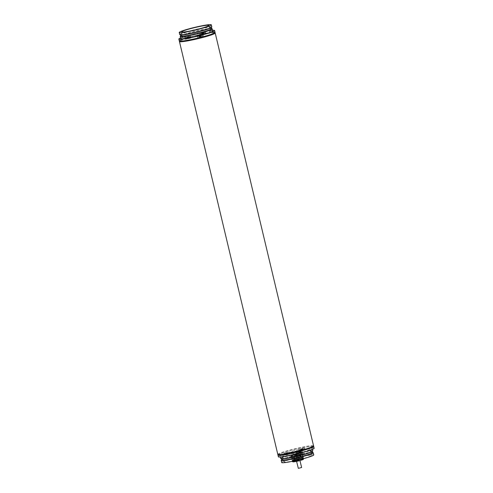 <?xml version="1.0" encoding="UTF-8"?>
<svg xmlns="http://www.w3.org/2000/svg" width="493" height="493" viewBox="0 0 493 493"><rect width="100%" height="100%" fill="white"/><g stroke="black" fill="none" stroke-linecap="round" stroke-linejoin="round"><path stroke-width="0.37" stroke-dasharray="2.46 1.85" d="M298.228 468.325L301.617 467.518M298.074 453.055L294.789 453.887L298.074 453.055M281.361 460.098A16.479 1.38 166.6 0 1 291.634 456.549A16.479 1.38 166.6 0 1 312.963 452.568M281.725 459.92A15.844 1.325 166.6 0 1 281.897 459.655A15.844 1.325 166.6 0 1 291.776 456.241A15.844 1.325 166.6 0 1 312.285 452.414A15.844 1.325 166.6 0 1 312.556 452.58M281.706 458.86A15.844 1.325 166.6 0 1 281.435 458.693A15.844 1.325 166.6 0 1 291.48 455.014A15.844 1.325 166.6 0 1 312.26 451.348A15.844 1.325 166.6 0 1 312.094 451.619M280.745 458.533A16.479 1.38 166.6 0 1 291.19 454.706A16.479 1.38 166.6 0 1 312.802 450.892M290.679 452.556A16.479 1.38 166.6 0 1 312.291 448.747A16.479 1.38 166.6 0 1 301.845 452.574A16.479 1.38 166.6 0 1 280.234 456.382A16.479 1.38 166.6 0 1 290.679 452.556M278.385 456.82A18.377 1.541 166.6 0 1 290.038 452.556A18.377 1.541 166.6 0 1 314.14 448.303M278.034 454.762A18.377 1.541 166.6 0 1 289.601 450.713A18.377 1.541 166.6 0 1 313.523 446.307M300.983 452.568A13.946 1.165 166.6 0 1 282.699 455.797A13.946 1.165 166.6 0 1 291.542 452.556A13.946 1.165 166.6 0 1 309.826 449.333A13.946 1.165 166.6 0 1 300.983 452.568M302.449 458.712A13.946 1.165 166.6 0 1 284.165 461.935A13.946 1.165 166.6 0 1 293.002 458.7A13.946 1.165 166.6 0 1 311.286 455.477A13.946 1.165 166.6 0 1 302.449 458.712M281.694 462.526A16.479 1.38 166.6 0 1 292.146 458.7A16.479 1.38 166.6 0 1 313.758 454.885M300.212 451.206L305.013 449.869L300.212 451.206M299.775 449.363L304.569 448.026L299.775 449.363M290.155 453.917L284.338 455.255L290.155 453.917M289.711 452.075L283.894 453.412L289.711 452.075M298.419 452.568L302.369 451.871L300.459 452.568L296.509 453.264L298.419 452.568M297.982 450.725L301.932 450.029L300.021 450.725L296.071 451.422L297.982 450.725M297.562 450.725A5.133 0.431 166.6 0 1 290.827 451.908A5.133 0.431 166.6 0 1 294.087 450.719A5.133 0.431 166.6 0 1 300.816 449.53A5.133 0.431 166.6 0 1 297.562 450.725M298 452.568A5.133 0.431 166.6 0 1 291.271 453.751A5.133 0.431 166.6 0 1 294.524 452.562A5.133 0.431 166.6 0 1 301.254 451.372A5.133 0.431 166.6 0 1 298 452.568M203.264 32.889L200.682 33.284L204.429 32.39L203.264 32.889M200.398 35.348L205.772 33.986L200.398 35.348M201.692 32.871A7.45 7.013 -89.9 0 1 202.383 32.686A7.598 2.496 74.9 0 1 202.685 32.556A7.598 2.496 74.9 0 1 202.734 32.544A7.598 7.148 -89.9 0 1 203.159 32.47A7.598 7.148 -89.9 0 1 203.812 32.402A7.45 2.447 74.9 0 1 203.892 32.396A7.45 2.447 74.9 0 1 204.065 32.402A7.598 7.148 90.1 0 0 202.993 32.544A7.598 2.496 74.9 0 1 203.412 32.686A7.45 7.013 90.1 0 0 202.722 32.871A7.598 2.496 -105.1 0 0 202.303 32.729A7.598 7.148 90.1 0 0 201.292 33.154A7.45 2.447 -105.1 0 0 201.033 33.154A7.598 7.148 -89.9 0 1 202.044 32.729A7.598 2.496 -105.1 0 0 201.908 32.766A7.598 2.496 -105.1 0 0 201.692 32.871L201.914 33.82L202.906 34.344L201.865 34.621L203.985 34.054L202.906 34.344M202.044 32.729L202.303 33.82L201.261 34.097L201.865 34.621M202.383 32.686L202.611 33.629L201.914 33.82L202.518 34.344M202.734 32.544L202.993 33.635L202.611 33.629L202.543 34.337M203.812 32.402L204.034 33.351L202.993 33.635L202.931 34.337L203.252 33.635L204.034 33.351L203.973 34.054L204.065 32.402M202.993 32.544L203.252 33.635L203.64 33.635L203.326 34.337M201.033 33.154L201.877 34.621M201.292 33.154L201.52 34.097L202.561 33.82L202.919 34.344M202.303 32.729L202.561 33.82L203.301 34.344M202.722 32.871L202.943 33.82L203.64 33.635L203.412 32.686M189.022 36.445L185.867 37.277L189.022 36.445M190.316 38.288L185.405 39.298L190.316 38.288M187.075 37.049A7.45 5.626 -108.9 0 0 186.502 37.141A7.598 4.942 -99.3 0 1 187.18 36.759A7.598 5.731 -108.9 0 0 186.44 37A7.598 5.731 -108.9 0 0 186.36 37.037A7.45 4.85 -99.3 0 1 186.829 36.876A7.598 5.731 71.1 0 1 187.537 36.624A7.598 5.731 71.1 0 1 187.654 36.593A7.598 4.942 -99.3 0 1 187.734 36.574A7.598 4.942 -99.3 0 1 188.394 36.494A7.45 5.626 71.1 0 1 188.961 36.396A7.598 4.942 80.7 0 0 188.727 36.414A7.598 4.942 80.7 0 0 188.221 36.5A7.598 5.731 71.1 0 1 189.109 36.5A7.45 4.85 80.7 0 0 188.64 36.661A7.598 5.731 -108.9 0 0 187.747 36.661A7.598 4.942 80.7 0 0 187.075 37.049L187.303 37.992L188.006 37.751L188.11 38.331L187.377 38.577L188.979 38.189L187.057 37.819L186.582 37.986L187.439 37.844L186.73 38.084L187.303 37.992L187.402 38.577M187.747 36.661L188.006 37.751L188.862 37.61L188.961 38.195M186.502 37.141L187.377 38.577M187.18 36.759L187.439 37.844L188.086 38.337M186.36 37.037L187.229 38.472M186.829 36.876L187.248 38.466M187.654 36.593L187.913 37.684L188.616 37.437L188.813 38.084L189.189 37.345L188.616 37.437L188.394 36.494M188.64 36.661L188.862 37.61L189.337 37.45L188.979 38.189M189.109 36.5L189.337 37.45L188.48 37.591L188.123 38.325M188.221 36.5L188.48 37.591L189.189 37.345L188.961 36.396M197.989 35.323L201.883 34.461L197.989 35.323M200.817 36.297L203.128 35.989L197.582 37.308L200.817 36.297M201.427 34.411A7.45 1.387 77.5 0 0 201.304 34.504A7.598 7.438 -127.1 0 0 200.176 34.609A7.598 1.411 77.5 0 0 200.029 34.886A7.45 7.296 -127.1 0 0 199.295 35.046A7.598 1.411 -102.5 0 1 199.449 34.769A7.598 7.438 -127.1 0 0 198.389 35.151A7.45 1.387 -102.5 0 1 198.506 35.058A7.45 1.387 -102.5 0 1 198.513 35.058A7.598 7.438 52.9 0 1 199.573 34.676A7.598 1.411 -102.5 0 1 199.61 34.664A7.598 1.411 -102.5 0 1 199.794 34.676A7.45 7.296 52.9 0 1 200.522 34.51A7.598 1.411 77.5 0 0 200.361 34.498A7.598 1.411 77.5 0 0 200.3 34.516A7.598 7.438 52.9 0 1 201.427 34.411L201.655 35.36L199.172 36.587L200.3 36.34M200.3 34.516L200.75 35.459L200.485 36.199M201.304 34.504L201.391 36.094M200.176 34.609L200.435 35.693L201.532 35.453L201.384 36.1M200.029 34.886L200.294 36.34M199.295 35.046L199.523 35.995L200.25 35.835L200.109 36.482M199.449 34.769L199.523 35.995L200.078 36.488M200.522 34.51L200.75 35.459L198.611 36.1L199.708 35.853L200.263 36.346M199.794 34.676L200.454 36.205M199.573 34.676L200.269 36.346M198.513 35.058L199.172 36.587M198.389 35.151L199.172 36.593M303.916 449.986L300.194 450.978L303.916 449.986M304.243 448.02L298.869 449.388L304.243 448.02M301.648 450.824A7.598 2.496 74.9 0 1 301.229 450.682A7.45 7.013 90.1 0 0 301.919 450.497A7.598 2.496 -105.1 0 0 302.338 450.639A7.598 7.148 90.1 0 0 303.349 450.22A7.45 2.447 -105.1 0 0 303.608 450.22A7.598 7.148 -89.9 0 1 302.597 450.639A7.598 2.496 -105.1 0 0 302.733 450.608A7.598 2.496 -105.1 0 0 302.949 450.497A7.45 7.013 -89.9 0 1 302.258 450.688A7.598 2.496 74.9 0 1 301.956 450.818A7.598 2.496 74.9 0 1 301.907 450.824A7.598 7.148 -89.9 0 1 301.482 450.904A7.598 7.148 -89.9 0 1 300.829 450.966A7.45 2.447 74.9 0 1 300.748 450.972A7.45 2.447 74.9 0 1 300.576 450.966A7.598 7.148 90.1 0 0 301.648 450.824L301.698 449.031L300.656 449.314L301.698 449.031M301.229 450.682L301.001 449.739L301.389 449.739L300.348 450.017L300.656 449.314L300.607 450.017L301.648 449.739L301.71 449.031L302.776 448.747L301.722 449.024L302.08 449.548L301.001 449.739L301.315 449.031M301.919 450.497L301.34 449.024M302.338 450.639L302.08 449.548L303.121 449.271L302.764 448.747L303.38 449.271L303.349 450.22M303.608 450.22L303.38 449.271L302.338 449.548L301.734 449.024M302.597 450.639L302.338 449.548L302.727 449.548L302.123 449.024M300.576 450.966L300.348 450.017L300.829 450.966M301.907 450.824L301.648 449.739L302.03 449.739L302.098 449.031M302.258 450.688L302.03 449.739L302.727 449.548L302.949 450.497M285.724 454.719L289.138 454.071L285.724 454.719M284.689 453.061L289.601 452.056L284.689 453.061M287.351 454.756A7.598 4.942 -99.3 0 1 287.271 454.774A7.598 4.942 -99.3 0 1 286.612 454.86A7.45 5.626 71.1 0 1 286.045 454.953A7.598 4.942 80.7 0 0 286.279 454.94A7.598 4.942 80.7 0 0 286.784 454.848A7.598 5.731 71.1 0 1 285.897 454.848A7.45 4.85 80.7 0 0 286.365 454.688A7.598 5.731 -108.9 0 0 287.253 454.688A7.598 4.942 80.7 0 0 287.93 454.306A7.45 5.626 -108.9 0 0 288.497 454.213A7.598 4.942 -99.3 0 1 287.826 454.595A7.598 5.731 -108.9 0 0 288.559 454.355A7.598 5.731 -108.9 0 0 288.645 454.312A7.45 4.85 -99.3 0 1 288.177 454.478A7.598 5.731 71.1 0 1 287.468 454.731A7.598 5.731 71.1 0 1 287.351 454.756L286.901 453.024L287.77 452.876L286.026 453.166L286.901 453.024M286.612 454.86L286.384 453.911L287.949 453.529L287.758 452.882L288.423 453.369L287.567 453.505L286.92 453.018M286.045 454.953L285.817 454.004L286.384 453.911L286.193 453.264M286.784 454.848L286.525 453.763L285.817 454.004L286.174 453.27M285.897 454.848L285.669 453.899L286.525 453.763L286.877 453.024M287.253 454.688L286.994 453.597L285.669 453.899L286.026 453.166L286.365 454.688M287.826 454.595L287.567 453.505L288.276 453.264L286.994 453.597L286.895 453.018M288.177 454.478L287.949 453.529L288.423 453.369L288.645 454.312M288.497 454.213L287.629 452.771M287.93 454.306L287.604 452.777M299.091 452.734L301.371 452.05L299.091 452.734M298.536 451.077L296.225 451.385L301.778 450.066L298.536 451.077M299.904 452.605A7.598 7.438 -127.1 0 0 300.964 452.223A7.45 1.387 -102.5 0 1 300.847 452.315A7.598 7.438 52.9 0 1 299.781 452.697A7.598 1.411 -102.5 0 1 299.75 452.71A7.598 1.411 -102.5 0 1 299.565 452.703A7.45 7.296 52.9 0 1 298.832 452.864A7.598 1.411 77.5 0 0 298.992 452.882A7.598 1.411 77.5 0 0 299.054 452.864A7.598 7.438 52.9 0 1 297.926 452.962A7.45 1.387 77.5 0 0 298.049 452.87A7.598 7.438 -127.1 0 0 299.177 452.765A7.598 1.411 77.5 0 0 299.331 452.488A7.45 7.296 -127.1 0 0 300.058 452.327A7.598 1.411 -102.5 0 1 299.904 452.605L299.091 451.027L300.182 450.787L298.875 451.175L299.522 451.613L300.742 451.274L299.645 451.52L299.276 450.885M300.964 452.223L300.182 450.787L300.841 452.315A7.45 1.387 -102.5 0 1 300.841 452.315L301.913 450.984L296.521 452.266L301.913 450.984L301.778 450.066M299.781 452.697L299.522 451.613L298.9 451.169M299.565 452.703L299.337 451.754L298.61 451.915L298.875 451.175M298.832 452.864L298.61 451.915L299.06 451.04L297.969 451.274L299.06 451.04L298.918 451.68L297.821 451.921L297.969 451.274L297.698 452.019L298.795 451.773L299.054 452.864M300.058 452.327L299.83 451.378L299.103 451.539L299.251 450.892M299.331 452.488L298.918 451.68L299.177 452.765M298.049 452.87L297.821 451.921L297.926 452.962M179.754 34.627A16.479 1.38 166.6 0 1 190.206 30.8A16.479 1.38 166.6 0 1 211.817 26.992M180.715 34.954A15.844 1.325 166.6 0 1 180.444 34.787A15.844 1.325 166.6 0 1 190.495 31.108A15.844 1.325 166.6 0 1 211.275 27.442A15.844 1.325 166.6 0 1 211.103 27.713M180.74 36.014A15.844 1.325 166.6 0 1 180.906 35.749A15.844 1.325 166.6 0 1 190.785 32.335A15.844 1.325 166.6 0 1 211.294 28.508A15.844 1.325 166.6 0 1 211.565 28.674M180.906 35.749L180.37 36.192A16.479 1.38 166.6 0 1 190.643 32.643A16.479 1.38 166.6 0 1 211.972 28.662L211.294 28.508M180.709 38.62A16.479 1.38 166.6 0 1 191.155 34.793A16.479 1.38 166.6 0 1 212.766 30.985M180.549 37.961A18.377 1.541 166.6 0 1 190.514 34.793A18.377 1.541 166.6 0 1 212.606 30.32M179.298 40.907A18.377 1.541 166.6 0 1 190.951 36.636A18.377 1.541 166.6 0 1 215.053 32.384M192.017 34.793A13.946 1.165 166.6 0 1 210.301 31.57A13.946 1.165 166.6 0 1 201.458 34.812A13.946 1.165 166.6 0 1 183.174 38.035A13.946 1.165 166.6 0 1 192.017 34.793M200.688 33.444L205.489 32.107L200.688 33.444M204.866 34.005L200.072 35.348L204.866 34.005M190.625 36.155L184.813 37.493L190.625 36.155M185.294 39.28L191.105 37.943L185.294 39.28M198.895 34.806L196.984 35.502L202.845 34.109L198.895 34.806M201.372 36.648L197.428 37.345L199.332 36.648L203.282 35.952L201.372 36.648M300.915 455.403L301.648 458.472L300.477 458.589L299.744 455.514L300.915 455.403L299.904 455.168L300.785 458.854L301.433 458.86L297.963 459.79L296.952 459.562L296.201 456.487L296.552 456.376L297.316 459.79A3.962 0.333 -13.4 0 0 300.785 458.854L300.477 458.589L296.934 459.556L297.599 459.562L296.866 456.487L296.219 456.487L296.435 456.105L299.904 455.168A3.962 0.333 166.6 0 1 296.435 456.105L297.082 456.105L296.866 456.487M293.218 456.481L293.951 459.556L294.962 459.784L294.315 459.784L298.431 458.854A3.962 0.333 -13.4 0 0 294.962 459.784L298.431 458.854L298.647 458.465L298 458.465L297.267 455.396L297.914 455.396L297.55 455.168L297.581 455.514L294.389 456.37L294.081 456.099L293.865 456.487L293.218 456.481L294.081 456.099A3.962 0.333 166.6 0 1 297.55 455.168L296.903 455.162L297.267 455.396M297.507 454.404L294.389 454.959L297.507 454.404M301.882 454.7L301.852 455.088L300.57 455.088L300.785 454.7L302.486 454.244L300.773 454.7L302.492 454.238L300.551 455.082L301.303 458.157L302.585 458.157L301.852 455.088M298.641 455.082L300.138 454.7L299.923 455.088L298.641 455.082L299.374 458.157L301.026 458.385L302.924 457.578L301.02 458.385L299.374 458.157M301.845 454.244L302.191 454.503L300.323 455.008L300.138 454.7L301.845 454.244L299.041 454.7M291.511 457.381L291.499 457.029L293.206 456.567L293.384 456.875L291.511 457.381L292.244 460.45L294.315 459.877L293.015 459.87L292.281 456.795L293.563 456.795L292.281 456.795M295.067 456.561L291.942 457.381L293.846 456.567L292.146 457.029L293.92 456.561L295.492 456.801L294.943 456.573M297.082 456.105L300.551 455.168M292.109 456.567L291.499 457.029M296.903 455.162L293.434 456.099M300.046 453.258A5.386 0.45 -13.4 0 0 294.876 454.404A5.386 0.45 -13.4 0 0 291.536 455.55A5.386 0.45 -13.4 0 0 291.499 455.575A5.386 0.45 -13.4 0 0 293.36 455.55A5.386 0.45 -13.4 0 0 298.524 454.41A5.386 0.45 -13.4 0 0 301.87 453.264A5.386 0.45 -13.4 0 0 301.87 453.11A5.386 0.45 -13.4 0 0 300.046 453.258L302.394 453.289L301.087 454.102L291.178 456.247L291.536 455.55L294.876 454.404L300.046 453.258M303.663 458.619L302.394 453.289L301.87 453.264M303.688 458.712L302.16 453.289M302.622 454.503L303.355 457.578L301.482 458.077L301.661 458.385L303.368 457.929L303.355 457.578M302.69 458.878L301.513 453.954M303.368 457.929L302.757 458.391L301.303 458.157L300.551 455.082L301.278 458.151L302.757 458.391M302.252 458.995L301.087 454.102M297.279 460.228L296.139 455.433M301.433 458.86L301.648 458.472M297.599 459.562L297.963 459.79M296.62 460.382L295.473 455.581M295.492 456.801L296.225 459.87L292.676 460.45L291.942 457.381M292.608 461.257L291.412 456.247M295.825 460.259L293.021 460.715L294.728 460.252L293.816 456.875L294.21 456.801L294.728 460.252L296.225 459.87M292.676 460.45L293.021 460.715M292.386 461.306L291.178 456.247M303.454 458.712L293.353 460.998L292.059 455.575M293.353 460.998L292.996 461.695L292.472 461.67M292.133 456.555L293.588 456.801L294.315 459.877L294.081 460.252L293.563 456.795L294.093 460.252L292.244 460.45M293.015 459.87L292.984 460.252M293.779 460.85L292.491 455.427M298.727 459.519L297.433 454.096M294.315 459.784L293.951 459.556M298 458.465L297.784 458.854M299.393 459.371L298.099 453.948M302.924 457.578L302.191 454.503M299.923 458.385L302.72 457.929L299.806 458.391M292.996 461.849A5.386 0.45 166.6 0 1 292.996 461.695A5.386 0.45 166.6 0 1 296.342 460.548A5.386 0.45 166.6 0 1 301.506 459.402A5.386 0.45 166.6 0 1 303.368 459.377M312.901 446.455A17.748 1.485 -13.4 0 0 312.007 446.362A17.748 1.485 -13.4 0 0 289.81 450.713A17.748 1.485 -13.4 0 0 278.656 454.614M277.799 454.367A18.377 1.541 166.6 0 1 289.453 450.097A18.377 1.541 166.6 0 1 312.439 445.592A18.377 1.541 166.6 0 1 313.554 445.845M203.19 36.655A17.748 1.485 166.6 0 1 180.993 41.005A17.748 1.485 166.6 0 1 191.167 36.636A17.748 1.485 166.6 0 1 213.364 32.285A17.748 1.485 166.6 0 1 203.19 36.655M191.099 37.252A18.377 1.541 -13.4 0 0 179.446 41.517C180.506 40.894 175.631 41.011 191.148 36.636C200.355 34.227 207.51 32.785 212.619 32.298C214.517 32.23 215.379 32.458 215.201 33A18.377 1.541 -13.4 0 0 214.085 32.748A18.377 1.541 -13.4 0 0 191.099 37.252M200.257 34.43L205.476 33.105L200.257 34.43M190.039 37.4L185.269 38.38L189.682 37.148L190.662 37.098L190.039 37.4M200.589 35.41L202.796 35.163L197.446 36.39L200.589 35.41M300.921 449.616L304.551 448.981L299.331 450.3L300.921 449.616M285.318 454.201L284.344 454.256L284.96 453.948L289.736 452.968L285.318 454.201M299.399 460.554L296.928 460.548L299.399 460.554M297.069 459.322L300.182 458.767L297.069 459.322M294.993 459.482L294.389 456.37L293.865 456.487L294.598 459.556L294.993 459.482M298.462 458.545L297.914 455.396L297.581 455.514L298.462 458.545M300.323 455.008L299.923 455.088L300.656 458.157L301.05 458.077L300.323 455.008M294.789 453.887L296.57 461.368M298.179 453.079L299.96 460.561M312.291 448.747L312.451 449.406M282.699 455.797L284.165 461.935M298.715 449.419L299.152 451.261M283.894 453.412L284.338 455.255M301.932 450.029L302.369 451.871M290.827 451.908L291.271 453.751M300.816 449.53L301.254 451.372M296.071 451.422L296.509 453.264M289.755 452.013L290.192 453.856M304.569 448.026L305.013 449.869M309.826 449.333L311.286 455.477M280.234 456.382L280.394 457.042M200.22 35.305L200.09 34.393L200.682 33.284A7.605 7.605 0 0 1 201.908 32.766M203.892 32.396A7.605 7.605 0 0 1 204.447 32.39L205.476 33.105L205.772 33.986M203.159 32.47A7.605 7.605 0 0 0 202.685 32.556M190.951 37.973L190.662 37.098L189.632 36.377A7.605 7.605 0 0 0 188.727 36.414M186.44 37A7.605 7.605 0 0 0 185.867 37.277L185.269 38.38L185.405 39.298M203.128 35.989L202.833 35.108L201.803 34.393A7.605 7.605 0 0 0 200.361 34.498M197.582 37.308L197.446 36.39L198.038 35.286A7.605 7.605 0 0 1 198.506 35.058M199.61 34.664A7.605 7.605 0 0 0 198.661 34.991M304.421 448.063L304.551 448.981L303.959 450.084L302.733 450.608M300.748 450.972L299.165 450.263L298.869 449.388M301.482 450.904L301.956 450.818M284.054 453.375L284.344 454.256L285.373 454.971L286.279 454.94M289.601 452.056L289.736 452.968L288.559 454.355M296.225 451.385L296.521 452.266L297.55 452.981L298.992 452.882M299.75 452.71L300.693 452.383M208.835 25.426L210.301 31.57M205.489 32.107L205.926 33.949M190.668 36.1L191.105 37.943M196.984 35.502L197.428 37.345M203.282 35.952L202.845 34.109M185.251 39.335L184.813 37.493M200.072 35.348L199.628 33.499M183.174 38.035L181.714 31.891M299.011 453.856L300.182 458.767L301.198 459.692L295.073 461.152L295.56 459.87L294.389 454.959M294.241 459.796L298.666 458.472L297.932 455.403L296.977 455.156M300.625 455.162L296.201 456.487L296.934 459.556L297.889 459.803M301.87 453.11L302.215 453.209"/><path stroke-width="0.74" d="M299.96 460.561L301.617 467.518L298.333 468.35L296.57 461.368M312.525 452.469L312.963 452.568A16.479 1.38 166.6 0 1 313.246 452.74A16.479 1.38 166.6 0 1 302.794 456.567A16.479 1.38 166.6 0 1 281.183 460.376A16.479 1.38 166.6 0 1 281.361 460.098L281.7 459.815M312.285 451.459L312.556 452.58A15.844 1.325 166.6 0 1 302.505 456.259A15.844 1.325 166.6 0 1 281.725 459.92L281.46 458.804M312.451 449.406L312.802 450.892A16.479 1.38 166.6 0 1 312.63 451.175L312.094 451.619A15.844 1.325 166.6 0 1 302.215 455.027A15.844 1.325 166.6 0 1 281.706 458.86L281.028 458.706A16.479 1.38 166.6 0 1 280.745 458.533L280.394 457.042M312.63 451.175A16.479 1.38 166.6 0 1 302.357 454.725A16.479 1.38 166.6 0 1 281.028 458.706M313.523 446.307A18.377 1.541 166.6 0 1 313.702 446.461L314.14 448.303A18.377 1.541 166.6 0 1 302.486 452.574A18.377 1.541 166.6 0 1 278.385 456.82L277.947 454.977A18.377 1.541 166.6 0 1 278.034 454.762M313.702 446.461A18.377 1.541 166.6 0 1 302.049 450.731A18.377 1.541 166.6 0 1 277.947 454.977M313.246 452.74L313.758 454.885A16.479 1.38 166.6 0 1 303.306 458.718A16.479 1.38 166.6 0 1 281.694 462.526L281.183 460.376M211.306 24.841L211.817 26.992A16.479 1.38 166.6 0 1 211.639 27.269A16.479 1.38 166.6 0 1 201.366 30.819A16.479 1.38 166.6 0 1 180.037 34.8A16.479 1.38 166.6 0 1 179.754 34.627L179.242 32.476A16.479 1.38 166.6 0 1 189.694 28.649A16.479 1.38 166.6 0 1 211.306 24.841A16.479 1.38 166.6 0 1 200.854 28.668A16.479 1.38 166.6 0 1 179.242 32.476M211.639 27.269L211.103 27.713A15.844 1.325 166.6 0 1 201.224 31.127A15.844 1.325 166.6 0 1 180.715 34.954L180.037 34.8M211.275 27.442L211.565 28.674A15.844 1.325 166.6 0 1 201.52 32.353A15.844 1.325 166.6 0 1 180.74 36.014L180.444 34.787M211.294 28.508L211.972 28.662A16.479 1.38 166.6 0 1 212.255 28.834A16.479 1.38 166.6 0 1 201.81 32.661A16.479 1.38 166.6 0 1 180.198 36.47A16.479 1.38 166.6 0 1 180.37 36.192L180.906 35.749M212.255 28.834L212.766 30.985A16.479 1.38 166.6 0 1 202.321 34.812A16.479 1.38 166.6 0 1 180.709 38.62L180.198 36.47M212.606 30.32A18.377 1.541 166.6 0 1 214.615 30.541A18.377 1.541 166.6 0 1 202.962 34.812A18.377 1.541 166.6 0 1 178.86 39.064A18.377 1.541 166.6 0 1 180.549 37.961M214.615 30.541L215.053 32.384A18.377 1.541 166.6 0 1 203.399 36.655A18.377 1.541 166.6 0 1 179.298 40.907L178.86 39.064M190.551 28.649A13.946 1.165 166.6 0 1 208.835 25.426A13.946 1.165 166.6 0 1 199.998 28.668A13.946 1.165 166.6 0 1 181.714 31.891A13.946 1.165 166.6 0 1 190.551 28.649M292.996 461.695L299.99 460.554L303.331 459.402L303.663 458.619M302.807 459.377L302.69 458.878M303.331 459.402L303.368 459.377A5.386 0.45 166.6 0 1 303.331 459.402A5.386 0.45 166.6 0 1 299.99 460.554A5.386 0.45 166.6 0 1 294.82 461.695A5.386 0.45 166.6 0 1 292.996 461.849L292.651 461.75M302.375 459.525L302.252 458.995M297.433 460.856L297.279 460.228M296.768 461.004L296.62 460.382M292.706 461.67L292.608 461.257M292.472 461.67L292.386 461.306M278.656 454.614A17.748 1.485 -13.4 0 0 301.833 450.731C293.581 452.907 286.784 454.318 281.46 454.971C276.93 455.366 278.416 454.651 277.799 454.367A18.377 1.541 166.6 0 0 278.915 454.62A18.377 1.541 166.6 0 0 301.901 450.115A18.377 1.541 166.6 0 0 313.554 445.845C314.177 446.504 312.845 447.712 301.852 450.725M179.477 41.055L179.446 41.517A18.377 1.541 -13.4 0 0 180.561 41.776A18.377 1.541 -13.4 0 0 203.547 37.271A18.377 1.541 -13.4 0 0 215.201 33L313.554 445.845M301.87 450.719A17.748 1.485 -13.4 0 0 312.901 446.455M179.446 41.517L277.799 454.367M215.201 33L214.966 32.6"/></g></svg>
